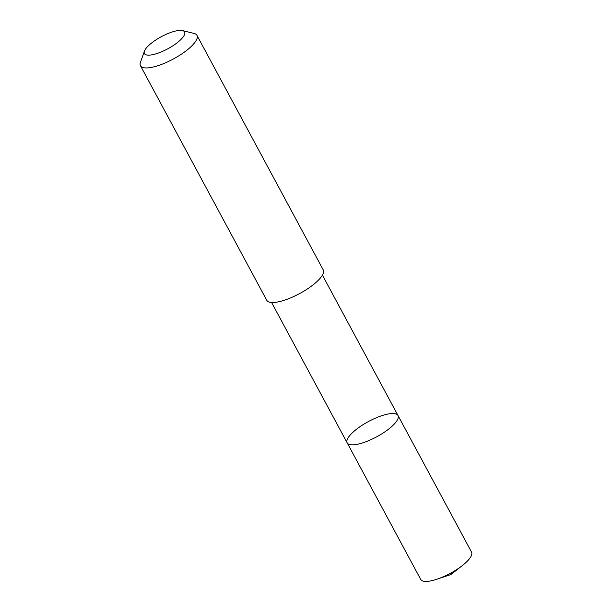 <?xml version="1.0" encoding="UTF-8"?>
<svg xmlns="http://www.w3.org/2000/svg" width="612" height="612" viewBox="0 0 612 612"><rect width="100%" height="100%" fill="white"/><g stroke="black" fill="none" stroke-linecap="round" stroke-linejoin="round"><path stroke-width="0.92" d="M360.139 443.623A28.856 8.675 151.7 0 1 347.172 442.851A28.856 8.675 151.7 0 1 368.462 421.53A28.856 8.675 151.7 0 1 397.984 415.487A28.856 8.675 151.7 0 1 387.396 430.052A28.856 8.675 151.7 0 1 360.139 443.623A28.856 8.675 151.7 0 1 347.172 442.851L420.712 579.434A28.863 8.675 -28.3 0 0 433.686 580.207A28.863 8.675 -28.3 0 0 436.991 579.204A28.863 8.675 -28.3 0 0 462.381 565.542A28.863 8.675 -28.3 0 0 471.531 552.07L397.984 415.487A28.856 8.675 151.7 0 1 387.396 430.052A28.856 8.675 151.7 0 1 360.139 443.623M144.432 51.125L140.469 62.286A32.069 9.639 -28.3 0 0 140.469 65.744L266.771 300.308A32.069 9.639 -28.3 0 0 299.582 293.599A32.069 9.639 -28.3 0 0 323.243 269.907L196.942 35.335A32.069 9.639 -28.3 0 0 194.058 33.438L182.552 30.6A22.812 6.862 -28.3 0 0 174.351 31.342A22.812 6.862 -28.3 0 0 144.432 51.125A22.812 6.862 -28.3 0 0 167.772 48.807A22.812 6.862 -28.3 0 0 182.552 30.6M140.469 65.744A32.069 9.639 -28.3 0 0 173.28 59.027A32.069 9.639 -28.3 0 0 196.942 35.335M452.222 572.289L450.868 574.576L462.381 565.542M450.868 574.576L436.991 579.204M271.598 302.496L347.172 442.851M322.409 275.132L397.984 415.487"/></g></svg>
